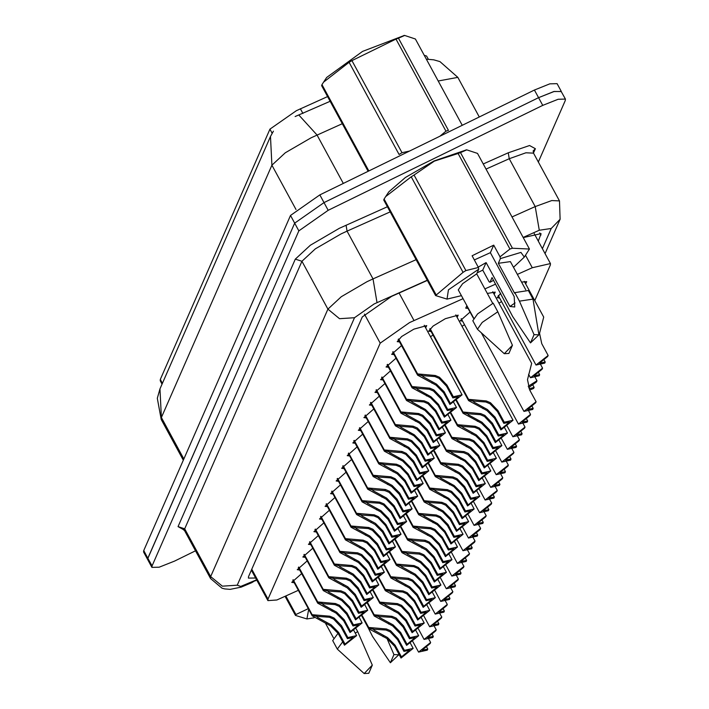 <?xml version="1.0" encoding="UTF-8"?>
<svg xmlns="http://www.w3.org/2000/svg" width="709" height="709" viewBox="0 0 709 709"><rect width="100%" height="100%" fill="white"/><g stroke="black" fill="none" stroke-linecap="round" stroke-linejoin="round"><path stroke-width="1.06" d="M399.601 341.951L397.173 341.623L401.622 336.483L413.888 329.162L426.703 325.591L425.648 327.797M521.549 282.058L526.707 281.677L525.661 283.892M487.322 293.473L495.228 292.09L494.173 294.306M431.081 331.537L428.661 331.209L433.11 326.06L445.376 318.74L458.191 315.177L457.137 317.384M463.074 298.631L409.554 322.595L380.157 343.138L268.029 599.14L267.922 600.603L276.82 600L298.294 590.296M327.593 96.637L296.362 110.657L269.907 129.144L160.287 379.395L160.199 380.706L162.033 384.083M428.289 59.201L426.561 56.011L424.239 55.32M534.754 300.643L550.361 265.015L550.459 263.553L532.299 267.763L517.393 274.41M495.609 284.123L484.85 288.926M299.703 570.001L297.284 569.681L307.201 560.908M305.26 557.336L302.832 557.008L312.749 548.234M310.808 544.663L308.38 544.344L318.297 535.57M316.356 531.989L313.927 531.67L323.845 522.896M321.904 519.325L319.484 518.997L329.393 510.232M327.452 506.651L325.032 506.332L334.94 497.558M333 493.987L330.58 493.659L340.497 484.885M338.556 481.314L336.128 480.994L346.045 472.221M344.104 468.649L341.676 468.321L351.593 459.547M349.652 455.976L347.224 455.648L357.141 446.883M355.2 443.302L352.781 442.983L362.689 434.209M360.748 430.638L358.329 430.31L368.237 421.545M366.296 417.964L363.877 417.645L373.794 408.871M371.853 405.3L369.424 404.972L379.342 396.198M377.401 392.626L374.972 392.307L384.89 383.534M382.949 379.953L380.52 379.634L390.437 370.86M388.497 367.289L386.077 366.961L395.985 358.196M394.044 354.615L391.625 354.296L401.542 345.522M294.155 582.674L291.736 582.346L301.644 573.581M499.003 303.204L501.547 301.609M499.606 298.037L497.177 297.709L500.616 293.349M461.967 326.282L464.51 324.695M462.569 321.115L460.15 320.796L470.058 312.022M468.117 308.45L465.698 308.123L466.921 305.73M430.487 336.695L433.022 335.109M330.119 101.298L295.095 116.533M195.507 550.822L174.565 561.058L159.188 567.244L151.948 567.36L147.773 559.667L147.88 558.213L294.652 223.122L324.048 202.579L538.61 97.682L553.986 91.505L561.306 91.585M147.694 559.472L143.617 551.957L143.714 550.503L290.477 215.439L319.874 194.895L534.435 89.999L549.812 83.813L557.052 83.706L561.227 91.39M427.35 280.383L391.66 296.397L362.264 316.941L248.496 576.683L248.398 578.136L255.665 578.021M151.948 567.36L152.045 565.897L298.808 230.833L328.205 210.289L542.775 105.393L558.151 99.216L565.383 99.1L565.286 100.563L538.344 162.069M143.714 550.503L147.871 558.213L294.643 223.149L324.031 202.606L538.601 97.709L553.977 91.532L561.209 91.417L565.383 99.1M538.273 241.095L541.02 233.58L523.224 237.63M362.343 615.811L368.662 627.438L386.414 628.989L390.562 630.78L398.033 638.596L404.396 650.313L413.125 648.354L401.019 658.005L394.665 646.289L387.123 638.632L368.707 628.67L362.104 615.979M373.652 629.105L373.98 630.115L387.584 637.577L395.135 645.217L401.498 656.924L409.651 650.242L403.917 651.385L397.563 639.678L390.11 631.825L385.944 630.062L373.953 629.211L368.662 627.438M373.847 629.459L368.512 627.784M401.019 658.005L401.498 656.924M403.917 651.385L404.396 650.313M428.812 639.039L430.664 642.443L418.558 652.094L427.297 650.135L427.766 649.063L426.109 646.023M427.766 649.063L422.032 650.206L430.195 643.524L430.664 642.443M293.18 579.723L312.155 614.659L329.898 616.21L334.054 617.991L341.525 625.817L347.88 637.524L356.618 635.574L344.512 645.217L338.158 633.509L330.616 625.843L312.19 615.891L292.968 579.944M317.145 616.325L317.472 617.326L331.076 624.797L338.627 632.428L344.982 644.144L353.144 637.462L347.41 638.605L341.056 626.889L333.593 619.037L329.428 617.282L317.446 616.422L312.155 614.659M317.331 616.679L312.004 615.004M344.512 645.217L344.982 644.144M347.41 638.605L347.88 637.524M368.131 171.303L321.585 85.576L321.983 84.646L368.848 170.949M462.233 125.298L415.377 38.995L404.662 35.45L398.414 38.215L448.442 130.376L445.996 131.209L395.959 39.048L398.414 38.215M349.067 62.339L351.921 60.584L401.959 152.736L399.096 154.5L349.067 62.339L323.543 82.164L326.645 77.432L362.565 51.394L404.343 35.459M401.959 152.736L409.678 150.99M440.014 136.155L445.996 131.209M323.543 82.164L321.983 84.646M395.959 39.048L351.921 60.584M515.115 302.911L509.913 306.483L514.761 306.979L514.238 296.619L490.398 252.705L493.694 245.172L472.07 255.745L478.424 267.453L478.752 269.163L448.451 289.777L447.016 299.118L435.601 295.573L463.083 272.345L465.937 270.581L478.424 267.453M477.13 272.868L482.776 270.111L486.073 262.569L509.913 306.483M486.073 262.569L478.238 267.107M474.356 259.964L490.398 252.705M463.083 272.345L411.193 176.771L385.678 196.597L388.78 191.864L405.388 177.516L434.121 160.961L466.469 149.891M435.601 295.573L383.711 200L384.118 199.078L436.008 294.652M385.678 196.597L384.118 199.078M411.193 176.771L414.047 175.008L465.937 270.581M493.694 245.172L500.049 256.88L509.984 249.054L458.094 153.481L434.36 161.103L414.047 175.008M461.426 295.609L447.016 299.118M508.867 353.428L504.241 353.667L512.439 345.256L508.867 353.428M504.241 353.667L477.449 329.251L482.209 322.444L497.807 311.738L493.163 303.204L477.574 313.901L472.814 320.716L477.449 329.251M512.439 345.256L497.807 311.738M492.737 303.452L476.687 273.887L478.752 269.163M473.594 318.013L458.315 289.884L462.578 283.68L476.687 273.887M500.049 256.88L500.386 258.59L520.929 252.386L524.332 257.137L513.538 267.32M493.544 280.312L489.999 282.306L489.13 281.81L482.776 270.111M509.984 249.054L512.43 248.221L529.401 248.992L524.332 257.137M458.094 153.481L460.54 152.648L512.43 248.221M529.401 248.992L477.503 153.419L466.788 149.883L460.54 152.648M534.072 334.683L538.911 334.843L530.492 342.855L534.072 334.683L519.431 301.165L533.035 299.074L538.911 334.843M530.492 342.855L512.678 316.586L492.064 277.591L489.999 282.306M500.386 258.59L498.321 263.314L514.548 293.198L514.796 292.631L528.391 290.539L533.035 299.074M514.796 292.631L519.431 301.165M498.321 263.314L510.427 261.586L525.697 289.715M314.069 617.805L306.9 619.001L308.654 609.368M306.9 619.001L295.493 615.456L295.892 614.535L308.273 608.676M368.751 673.311L364.125 673.55L372.331 665.139L368.751 673.311M364.125 673.55L337.333 649.134L342.677 641.84M355.262 633.075L357.69 631.622L356.202 628.883M372.331 665.139L357.69 631.622M337.333 649.134L332.698 640.599L338.042 633.297M286.055 596.402L295.892 614.535M295.493 615.456L285.319 596.73M393.956 654.567L398.795 654.726L390.375 662.738L393.956 654.567L387.034 638.579M390.375 662.738L372.562 636.469L368.095 627.554M367.9 603.137L374.21 614.774L391.962 616.316L396.109 618.106L403.581 625.932L409.944 637.639L418.673 635.689L406.576 645.332L400.213 633.624L392.671 625.958L374.255 616.006L367.652 603.306M379.2 616.44L379.528 617.442L393.132 624.913L400.682 632.543L407.046 644.259L415.199 637.577L409.474 638.72L403.111 627.004L395.657 619.152L391.492 617.397L379.501 616.538L374.21 614.774M379.395 616.786L374.06 615.111M406.576 645.332L407.046 644.259M409.474 638.72L409.944 637.639M373.448 590.473L379.758 602.101L397.51 603.651L401.666 605.433L409.128 613.258L415.492 624.975L424.23 623.016L412.124 632.667L405.761 620.951L398.228 613.285L379.802 603.332L373.2 590.641M384.748 603.767L385.084 604.768L398.68 612.239L406.23 619.87L412.594 631.586L420.756 624.904L415.022 626.047L408.659 614.331L401.205 606.487L397.04 604.724L385.049 603.873L379.758 602.101M384.943 604.121L379.607 602.446M412.124 632.667L412.594 631.586M415.022 626.047L415.492 624.975M378.996 577.8L385.315 589.427L403.058 590.978L407.214 592.768L414.685 600.585L421.04 612.301L429.778 610.352L417.672 619.994L411.309 608.278L403.776 600.62L385.35 590.668L378.748 577.968M390.304 591.102L390.632 592.104L404.227 599.575L411.787 607.205L418.142 618.913L426.304 612.239L420.57 613.374L414.207 601.666L406.753 593.814L402.588 592.05L390.606 591.2L385.315 589.427M390.491 591.448L385.164 589.773M417.672 619.994L418.142 618.913M420.57 613.374L421.04 612.301M384.544 565.126L390.863 576.763L408.606 578.314L412.762 580.095L420.233 587.921L426.588 599.628L435.326 597.678L423.22 607.321L416.865 595.613L409.323 587.947L390.898 577.995L384.305 565.295M395.852 578.429L396.18 579.43L409.784 586.901L417.335 594.532L423.69 606.248L431.852 599.566L426.118 600.709L419.755 588.993L412.301 581.141L408.136 579.386L396.154 578.526L390.863 576.763M396.039 578.783L390.712 577.099M423.22 607.321L423.69 606.248M426.118 600.709L426.588 599.628M434.36 626.366L436.212 629.778L424.106 639.421L432.844 637.471L433.314 636.39L431.666 633.35M433.314 636.39L427.58 637.533L435.743 630.85L436.212 629.778M439.908 613.693L441.76 617.105L429.654 626.747L438.392 624.797L438.862 623.725L437.214 620.676M438.862 623.725L433.128 624.868L441.29 618.186L441.76 617.105M445.456 601.028L447.308 604.44L435.211 614.083L443.94 612.133L444.41 611.052L442.762 608.012M444.41 611.052L438.685 612.195L446.838 605.513L447.308 604.44M451.013 588.355L452.865 591.767L440.759 601.409L449.488 599.459L449.967 598.378L448.31 595.338M449.967 598.378L444.233 599.522L452.386 592.848L452.865 591.767M298.737 567.049L317.703 601.985L335.454 603.536L339.602 605.326L347.073 613.143L353.437 624.859L362.166 622.91L350.06 632.552L343.705 620.836L336.163 613.179L317.738 603.217L298.516 567.271M322.692 603.651L323.02 604.662L336.624 612.133L344.175 619.763L350.538 631.471L358.692 624.789L352.958 625.932L346.604 614.224L339.141 606.372L334.985 604.609L322.994 603.758L317.703 601.985M322.879 604.006L317.552 602.331M350.06 632.552L350.538 631.471M352.958 625.932L353.437 624.859M304.285 554.385L323.251 589.321L341.002 590.872L345.15 592.653L352.621 600.479L358.984 612.186L367.714 610.236L355.608 619.879L349.253 608.171L341.711 600.505L323.295 590.553L304.064 554.606M328.24 590.987L328.568 591.988L342.172 599.459L349.723 607.09L356.086 618.806L364.24 612.124L358.506 613.267L352.151 601.551L344.698 593.699L340.533 591.944L328.542 591.084L323.251 589.321M328.435 591.341L323.1 589.658M355.608 619.879L356.086 618.806M358.506 613.267L358.984 612.186M309.833 541.711L328.799 576.647L346.55 578.198L350.707 579.98L358.169 587.805L364.532 599.522L373.262 597.563L361.165 607.214L354.801 595.498L347.259 587.841L328.843 577.879L309.62 541.933M333.788 578.314L334.125 579.324L347.72 586.786L355.271 594.426L361.634 606.133L369.788 599.451L364.063 600.594L357.699 588.887L350.246 581.034L346.081 579.271L334.09 578.42L328.799 576.647M333.983 578.668L328.648 576.993M361.165 607.214L361.634 606.133M364.063 600.594L364.532 599.522M315.381 529.047L334.356 563.983L352.098 565.525L356.255 567.315L363.717 575.132L370.08 586.848L378.819 584.898L366.713 594.541L360.349 582.833L352.816 575.167L334.391 565.215L315.168 529.26M339.336 565.649L339.673 566.651L353.268 574.122L360.819 581.752L367.182 593.468L375.345 586.786L369.611 587.929L363.247 576.213L355.794 568.361L351.629 566.606L339.638 565.747L334.356 563.983M339.531 565.995L334.205 564.32M366.713 594.541L367.182 593.468M369.611 587.929L370.08 586.848M320.929 516.374L339.903 551.31L357.646 552.86L361.803 554.642L369.274 562.467L375.628 574.175L384.367 572.225L372.26 581.876L365.897 570.16L358.364 562.494L339.939 552.541L320.716 516.595M344.893 552.976L345.221 553.977L358.825 561.448L366.376 569.079L372.73 580.795L380.893 574.113L375.158 575.256L368.795 563.54L361.342 555.688L357.176 553.933L345.194 553.073L339.903 551.31M345.079 553.33L339.753 551.655M372.26 581.876L372.73 580.795M375.158 575.256L375.628 574.175M326.486 503.7L345.451 538.636L363.203 540.187L367.351 541.977L374.822 549.794L381.176 561.51L389.915 559.561L377.808 569.203L371.454 557.487L363.912 549.829L345.487 539.868L326.264 503.922M350.441 540.311L350.769 541.313L364.373 548.784L371.924 556.414L378.278 568.122L386.44 561.439L380.706 562.583L374.352 550.875L366.89 543.023L362.724 541.259L350.742 540.409L345.451 538.636M350.627 540.657L345.301 538.982M377.808 569.203L378.278 568.122M380.706 562.583L381.176 561.51M332.034 491.036L350.999 525.972L368.751 527.523L372.899 529.304L380.37 537.13L386.733 548.837L395.462 546.887L383.356 556.53L377.002 544.822L369.46 537.156L351.044 527.204L331.812 491.257M355.989 527.638L356.317 528.639L369.921 536.11L377.472 543.741L383.835 555.457L391.988 548.775L386.254 549.918L379.9 538.202L372.447 530.35L368.281 528.595L356.29 527.735L350.999 525.972M356.184 527.992L350.849 526.308M383.356 556.53L383.835 555.457M386.254 549.918L386.733 548.837M337.581 478.362L356.547 513.298L374.299 514.849L378.446 516.639L385.918 524.456L392.281 536.172L401.01 534.214L388.913 543.865L382.55 532.149L375.008 524.492L356.592 514.53L337.36 478.584M361.537 514.964L361.865 515.975L375.469 523.446L383.02 531.076L389.383 542.784L397.536 536.101L391.811 537.245L385.448 525.537L377.994 517.685L373.829 515.922L361.838 515.071L356.547 513.298M361.732 515.319L356.397 513.644M388.913 543.865L389.383 542.784M391.811 537.245L392.281 536.172M343.129 465.698L362.095 500.634L379.847 502.176L384.003 503.966L391.465 511.792L397.829 523.499L406.567 521.549L394.461 531.192L388.098 519.484L380.565 511.818L362.139 501.866L342.917 465.91M367.085 502.3L367.422 503.301L381.017 510.772L388.567 518.403L394.931 530.119L403.093 523.437L397.359 524.58L390.996 512.864L383.542 505.012L379.377 503.257L367.386 502.397L362.095 500.634M367.28 502.646L361.944 500.971M394.461 531.192L394.931 530.119M397.359 524.58L397.829 523.499M348.677 453.024L367.652 487.96L385.395 489.511L389.551 491.293L397.022 499.118L403.377 510.834L412.115 508.876L400.009 518.527L393.646 506.811L386.113 499.145L367.687 489.192L348.465 453.246M372.642 489.627L372.969 490.637L386.565 498.099L394.124 505.73L400.479 517.446L408.641 510.764L402.907 511.907L396.544 500.199L389.09 492.347L384.925 490.584L372.934 489.733L367.652 487.96M372.828 489.981L367.501 488.306M400.009 518.527L400.479 517.446M402.907 511.907L403.377 510.834M354.225 440.351L373.2 475.287L390.943 476.838L395.099 478.628L402.57 486.445L408.925 498.161L417.663 496.211L405.557 505.854L399.194 494.138L391.66 486.48L373.235 476.528L354.013 440.573M378.189 476.962L378.517 477.963L392.121 485.435L399.672 493.065L406.027 504.773L414.189 498.099L408.455 499.242L402.092 487.526L394.638 479.674L390.473 477.91L378.491 477.06L373.2 475.287M378.376 477.308L373.049 475.633M405.557 505.854L406.027 504.773M408.455 499.242L408.925 498.161M359.782 427.687L378.748 462.623L396.499 464.173L400.647 465.955L408.118 473.78L414.473 485.488L423.211 483.538L411.105 493.18L404.75 481.473L397.208 473.807L378.783 463.854L359.56 427.908M383.737 464.289L384.065 465.29L397.669 472.761L405.22 480.392L411.574 492.108L419.737 485.426L414.003 486.569L407.648 474.853L400.186 467.001L396.03 465.246L384.039 464.386L378.748 462.623M383.923 464.643L378.597 462.968M411.105 493.18L411.574 492.108M414.003 486.569L414.473 485.488M365.33 415.013L384.296 449.949L402.047 451.5L406.195 453.29L413.666 461.107L420.029 472.823L428.759 470.873L416.653 480.516L410.298 468.8L402.756 461.142L384.34 451.181L365.108 415.235M389.285 451.615L389.613 452.626L403.217 460.097L410.768 467.727L417.131 479.435L425.285 472.752L419.551 473.896L413.196 462.188L405.743 454.336L401.578 452.572L389.587 451.722L384.296 449.949M389.48 451.97L384.145 450.295M416.653 480.516L417.131 479.435M419.551 473.896L420.029 472.823M370.878 402.349L389.844 437.285L407.595 438.836L411.752 440.617L419.214 448.442L425.577 460.15L434.307 458.2L422.209 467.843L415.846 456.135L408.304 448.469L389.888 438.517L370.665 402.57M394.833 438.951L395.17 439.952L408.765 447.423L416.316 455.054L422.679 466.77L430.833 460.088L425.108 461.231L418.744 449.515L411.291 441.663L407.126 439.908L395.135 439.048L389.844 437.285M395.028 439.305L389.693 437.621M422.209 467.843L422.679 466.77M425.108 461.231L425.577 460.15M376.426 389.675L395.392 424.611L413.143 426.162L417.3 427.944L424.762 435.769L431.125 447.485L439.864 445.527L427.757 455.178L421.394 443.462L413.861 435.805L395.436 425.843L376.213 389.897M400.381 426.277L400.718 427.288L414.313 434.75L421.864 442.389L428.227 454.097L436.389 447.414L430.655 448.558L424.292 436.85L416.839 428.998L412.673 427.235L400.682 426.384L395.392 424.611M400.576 426.632L395.25 424.957M427.757 455.178L428.227 454.097M430.655 448.558L431.125 447.485M381.974 377.011L400.948 411.947L418.691 413.489L422.848 415.279L430.319 423.096L436.673 434.812L445.412 432.862L433.305 442.505L426.942 430.788L419.409 423.131L400.984 413.179L381.761 377.223M405.938 413.613L406.266 414.614L419.87 422.085L427.421 429.716L433.775 441.432L441.937 434.75L436.203 435.893L429.84 424.177L422.387 416.325L418.221 414.561L406.239 413.71L400.948 411.947M406.124 413.959L400.798 412.284M433.305 442.505L433.775 441.432M436.203 435.893L436.673 434.812M387.522 364.337L406.496 399.273L424.239 400.824L428.396 402.606L435.867 410.431L442.221 422.139L450.959 420.189L438.853 429.831L432.499 418.124L424.957 410.458L406.532 400.505L387.309 364.559M411.486 400.939L411.814 401.941L425.418 409.412L432.969 417.043L439.323 428.759L447.485 422.077L441.751 423.22L435.397 411.504L427.935 403.651L423.769 401.897L411.787 401.037L406.496 399.273M411.672 401.294L406.346 399.619M438.853 429.831L439.323 428.759M441.751 423.22L442.221 422.139M393.078 351.664L412.044 386.6L429.796 388.151L433.943 389.941L441.415 397.758L447.778 409.474L456.507 407.524L444.401 417.167L438.047 405.451L430.505 397.793L412.08 387.832L392.857 351.886M417.034 388.275L417.362 389.276L430.966 396.748L438.517 404.378L444.88 416.086L453.033 409.403L447.299 410.546L440.945 398.839L433.483 390.987L429.326 389.223L417.335 388.372L412.044 386.6M417.22 388.621L411.894 386.946M444.401 417.167L444.88 416.086M447.299 410.546L447.778 409.474M398.626 338.999L417.592 373.935L435.344 375.486L439.491 377.268L446.962 385.093L453.326 396.801L462.055 394.851L449.949 404.493L443.595 392.786L436.053 385.12L417.636 375.167L398.405 339.221M422.582 375.602L422.91 376.603L436.514 384.074L444.064 391.705L450.428 403.421L458.581 396.739L452.847 397.882L446.493 386.166L439.039 378.314L434.874 376.559L422.883 375.699L417.592 373.935M422.777 375.956L417.441 374.272M449.949 404.493L450.428 403.421M452.847 397.882L453.326 396.801M390.092 552.462L396.411 564.089L414.162 565.64L418.31 567.43L425.781 575.247L432.136 586.963L440.874 585.014L428.768 594.656L422.413 582.94L414.871 575.283L396.446 565.321L389.853 552.63M401.4 565.755L401.728 566.766L415.332 574.237L422.883 581.867L429.237 593.575L437.4 586.892L431.666 588.036L425.311 576.328L417.849 568.476L413.693 566.713L401.702 565.862L396.411 564.089M401.586 566.11L396.26 564.435M428.768 594.656L429.237 593.575M431.666 588.036L432.136 586.963M395.649 539.788L401.959 551.425L419.71 552.967L423.858 554.757L431.329 562.583L437.692 574.29L446.422 572.34L434.316 581.983L427.961 570.275L420.419 562.609L402.003 552.657L395.4 539.957M406.948 553.091L407.276 554.092L420.88 561.563L428.431 569.194L434.794 580.91L442.948 574.228L437.214 575.371L430.859 563.655L423.406 555.803L419.241 554.048L407.25 553.188L401.959 551.425M407.143 553.445L401.808 551.762M434.316 581.983L434.794 580.91M437.214 575.371L437.692 574.29M401.197 527.124L407.507 538.751L425.258 540.302L429.415 542.084L436.877 549.909L443.24 561.625L451.97 559.667L439.872 569.318L433.509 557.602L425.967 549.945L407.551 539.983L400.948 527.292M412.496 540.418L412.833 541.428L426.428 548.89L433.979 556.521L440.342 568.237L448.496 561.555L442.771 562.698L436.407 550.99L428.954 543.138L424.788 541.375L412.798 540.524L407.507 538.751M412.691 540.772L407.356 539.097M439.872 569.318L440.342 568.237M442.771 562.698L443.24 561.625M406.744 514.45L413.055 526.078L430.806 527.629L434.963 529.419L442.425 537.236L448.788 548.952L457.527 547.002L445.42 556.645L439.057 544.929L431.524 537.271L413.099 527.319L406.496 514.619M418.044 527.753L418.381 528.754L431.976 536.226L439.527 543.856L445.89 555.572L454.052 548.89L448.318 550.033L441.955 538.317L434.502 530.465L430.336 528.701L418.345 527.851L413.055 526.078M418.239 528.099L412.913 526.424M445.42 556.645L445.89 555.572M448.318 550.033L448.788 548.952M456.561 575.69L458.413 579.093L446.307 588.745L455.036 586.786L455.515 585.714L453.857 582.674M455.515 585.714L449.781 586.857L457.934 580.175L458.413 579.093M462.108 563.017L463.961 566.429L451.855 576.071L460.593 574.122L461.063 573.04L459.414 570.001M461.063 573.04L455.329 574.184L463.491 567.501L463.961 566.429M467.656 550.344L469.509 553.756L457.402 563.407L466.141 561.448L466.611 560.376L464.962 557.327M466.611 560.376L460.877 561.519L469.039 554.837L469.509 553.756M473.204 537.679L475.057 541.091L462.95 550.733L471.689 548.784L472.159 547.702L470.51 544.663M472.159 547.702L466.425 548.846L474.587 542.163L475.057 541.091M412.292 501.786L418.611 513.413L436.354 514.964L440.511 516.746L447.982 524.571L454.336 536.279L463.074 534.329L450.968 543.971L444.605 532.264L437.072 524.598L418.647 514.645L412.044 501.945M423.601 515.08L423.929 516.081L437.533 523.552L445.084 531.183L451.438 542.899L459.6 536.217L453.866 537.36L447.503 525.644L440.05 517.792L435.884 516.037L423.902 515.177L418.611 513.413M423.787 515.434L418.461 513.759M450.968 543.971L451.438 542.899M453.866 537.36L454.336 536.279M417.84 489.113L424.159 500.74L441.902 502.291L446.058 504.081L453.53 511.898L459.884 523.614L468.622 521.664L456.516 531.307L450.162 519.591L442.62 511.933L424.195 501.972L417.601 489.281M429.149 502.406L429.477 503.417L443.081 510.888L450.632 518.518L456.986 530.226L465.148 523.543L459.414 524.687L453.06 512.979L445.598 505.127L441.432 503.363L429.45 502.513L424.159 500.74M429.335 502.761L424.009 501.086M456.516 531.307L456.986 530.226M459.414 524.687L459.884 523.614M423.388 476.439L429.707 488.076L447.459 489.627L451.606 491.408L459.077 499.233L465.441 510.941L474.17 508.991L462.064 518.634L455.71 506.926L448.168 499.26L429.751 489.307L423.149 476.608M434.697 489.742L435.025 490.743L448.629 498.214L456.179 505.845L462.543 517.561L470.696 510.879L464.962 512.022L458.608 500.306L451.154 492.454L446.989 490.699L434.998 489.839L429.707 488.076M434.892 490.096L429.557 488.412M462.064 518.634L462.543 517.561M464.962 512.022L465.441 510.941M428.945 463.775L435.255 475.402L453.007 476.953L457.154 478.743L464.625 486.56L470.989 498.276L479.718 496.318L467.612 505.969L461.258 494.253L453.716 486.596L435.299 476.634L428.697 463.943M440.245 477.068L440.573 478.079L454.177 485.541L461.727 493.18L468.091 504.888L476.244 498.205L470.51 499.349L464.156 487.641L456.702 479.789L452.537 478.026L440.546 477.175L435.255 475.402M440.44 477.423L435.104 475.748M467.612 505.969L468.091 504.888M470.51 499.349L470.989 498.276M434.493 451.101L440.803 462.738L458.555 464.28L462.711 466.07L470.173 473.896L476.537 485.603L485.266 483.653L473.169 493.296L466.806 481.588L459.264 473.922L440.847 463.97L434.245 451.27M445.793 464.404L446.129 465.405L459.724 472.876L467.275 480.507L473.639 492.223L481.792 485.541L476.067 486.684L469.704 474.968L462.25 467.116L458.085 465.361L446.094 464.501L440.803 462.738M445.988 464.749L440.652 463.074M473.169 493.296L473.639 492.223M476.067 486.684L476.537 485.603M440.041 438.437L446.36 450.064L464.103 451.615L468.259 453.397L475.721 461.222L482.085 472.938L490.823 470.98L478.717 480.631L472.354 468.915L464.82 461.249L446.395 451.296L439.793 438.605M451.341 451.73L451.677 452.732L465.272 460.203L472.832 467.834L479.187 479.55L487.349 472.868L481.615 474.011L475.252 462.295L467.798 454.442L463.633 452.688L451.642 451.828L446.36 450.064M451.536 452.085L446.209 450.41M478.717 480.631L479.187 479.55M481.615 474.011L482.085 472.938M478.752 525.006L480.605 528.418L468.507 538.06L477.237 536.11L477.706 535.038L476.058 531.989M477.706 535.038L471.981 536.181L480.135 529.499L480.605 528.418M484.309 512.341L486.161 515.744L474.055 525.396L482.785 523.446L483.263 522.365L481.606 519.325M483.263 522.365L477.529 523.508L485.683 516.826L486.161 515.744M489.857 499.668L491.709 503.08L479.603 512.722L488.341 510.772L488.811 509.691L487.154 506.651M488.811 509.691L483.077 510.834L491.24 504.152L491.709 503.08M495.405 487.003L497.257 490.406L485.151 500.058L493.889 498.099L494.359 497.027L492.711 493.987M494.359 497.027L488.625 498.17L496.787 491.488L497.257 490.406M500.953 474.33L502.805 477.742L490.699 487.384L499.437 485.435L499.907 484.353L498.259 481.314M499.907 484.353L494.173 485.497L502.335 478.814L502.805 477.742M506.501 461.656L508.353 465.069L496.247 474.711L504.985 472.761L505.455 471.689L503.807 468.64M505.455 471.689L499.721 472.832L507.883 466.15L508.353 465.069M445.589 425.763L451.908 437.391L469.65 438.942L473.807 440.732L481.278 448.549L487.632 460.265L496.371 458.315L484.265 467.958L477.901 456.241L470.368 448.584L451.943 438.623L445.349 425.932M456.897 439.066L457.225 440.067L470.829 447.539L478.38 455.169L484.734 466.876L492.897 460.203L487.163 461.337L480.799 449.63L473.346 441.778L469.181 440.014L457.199 439.163L451.908 437.391M457.083 439.412L451.757 437.737M484.265 467.958L484.734 466.876M487.163 461.337L487.632 460.265M451.137 413.09L457.456 424.726L475.207 426.277L479.355 428.059L486.826 435.884L493.18 447.592L501.919 445.642L489.813 455.284L483.458 443.577L475.916 435.911L457.491 425.958L450.897 413.258M462.445 426.393L462.773 427.394L476.377 434.865L483.928 442.496L490.282 454.212L498.445 447.53L492.711 448.673L486.356 436.957L478.894 429.105L474.729 427.35L462.747 426.49L457.456 424.726M462.631 426.747L457.305 425.063M489.813 455.284L490.282 454.212M492.711 448.673L493.18 447.592M456.693 400.425L463.004 412.053L480.755 413.604L484.903 415.394L492.374 423.211L498.737 434.927L507.467 432.977L495.361 442.62L489.006 430.904L481.464 423.246L463.048 413.285L456.445 400.594M467.993 413.719L468.321 414.73L481.925 422.201L489.476 429.831L495.839 441.539L503.993 434.856L498.259 436L491.904 424.292L484.451 416.44L480.285 414.676L468.294 413.826L463.004 412.053M468.188 414.074L462.853 412.399M495.361 442.62L495.839 441.539M498.259 436L498.737 434.927M430.115 328.586L468.552 399.389L486.303 400.931L490.451 402.721L497.922 410.546L504.285 422.254L513.015 420.304L500.917 429.946L494.554 418.239L487.012 410.573L468.596 400.62L429.893 328.808M473.541 401.055L473.869 402.056L487.473 409.527L495.024 417.158L501.387 428.874L509.541 422.192L503.815 423.335L497.452 411.619L489.999 403.767L485.833 402.012L473.842 401.152L468.552 399.389M473.736 401.4L468.401 399.725M500.917 429.946L501.387 428.874M503.815 423.335L504.285 422.254M512.058 448.992L513.901 452.404L501.804 462.046L510.533 460.097L511.012 459.015L509.354 455.976M511.012 459.015L505.278 460.159L513.431 453.476L513.901 452.404M517.605 436.319L519.458 439.731L507.352 449.373L516.081 447.423L516.56 446.342L514.902 443.302M516.56 446.342L510.826 447.485L518.979 440.812L519.458 439.731M523.153 423.654L525.006 427.057L512.899 436.709L521.638 434.75L522.108 433.678L520.45 430.638M522.108 433.678L516.374 434.821L524.536 428.139L525.006 427.057M528.701 410.981L530.554 414.393L518.447 424.035L527.186 422.085L527.656 421.004L526.007 417.964M527.656 421.004L521.921 422.147L530.084 415.465L530.554 414.393M531.555 405.291L533.203 408.34L532.734 409.412L523.995 411.362L536.101 401.719L529.747 390.012L527.487 379.634L531.688 363.389L492.799 291.771M533.203 408.34L527.469 409.483L535.632 402.801L536.101 401.719M535.162 377.374L537.014 380.777L528.232 386.343M529.738 390.003L533.647 388.47L534.116 387.398L532.468 384.358M534.116 387.398L529.153 388.824M528.648 387.61L536.545 381.859L537.014 380.777M540.719 364.701L542.562 368.113L530.465 377.755L539.194 375.805L539.664 374.724L538.016 371.684M539.664 374.724L533.939 375.867L542.093 369.185L542.562 368.113M543.564 359.011L545.221 362.06L544.742 363.132L536.013 365.082L548.119 355.439L541.756 343.732L539.505 333.354L543.697 317.109L524.288 281.358M545.221 362.06L539.487 363.203L547.64 356.521L548.119 355.439M399.07 292.994L414.003 320.512M300.368 108.778L302.894 113.431M160.287 379.395L162.388 383.268M269.907 129.144L272.123 133.221M364.391 314.105L380.157 343.138M525.537 255.302L532.299 267.763M251.766 569.203L268.029 599.14M342.296 123.729L311.074 137.785L285.266 152.816L271.884 165.17L270.483 136.491L273.39 131.156M298.817 115.071L317.012 135.002L343.307 183.436M295.981 209.554L271.884 165.17L161.351 417.521L161.218 419.462L157.318 398.245L159.95 388.842L161.351 417.521L183.826 458.918M426.588 59.184L433.695 59.804L439.943 61.603L457.837 77.396L438.206 81.048M290.477 215.439L294.652 223.122M319.874 194.895L324.048 202.579M534.435 89.999L538.61 97.682M427.261 280.215L374.051 304.001L354.456 317.694L237.276 585.226L240.723 586.449L256.614 579.767M255.32 580.458L251.686 582.683L241.14 587.132L230.15 589.392L224.709 588.94L221.988 588.195L210.564 578.553L210.697 576.612L327.877 309.08L341.259 296.716L367.067 281.686L373.014 278.912L347.047 231.09L341.109 233.864L315.292 248.894L301.91 261.258L184.73 528.79L184.597 530.731L182.949 529.277L184.553 529.251M183.808 529.756L178.083 526.627L295.272 259.104L301.91 261.258L327.877 309.08L339.505 318.678L354.456 317.694M295.272 259.104L310.32 245.199L339.363 228.289L387.371 206.736M483.237 163.983L508.273 152.816L529.57 145.567L535.366 148.686L533.452 153.055M542.775 105.393L538.601 97.709M328.205 210.289L324.031 202.606M298.808 230.833L294.643 223.149M152.045 565.897L147.871 558.213M511.987 216.936L535.242 206.567L509.275 158.745L486.028 169.114M542.412 248.717L551.292 228.431L539.257 230.265L535.242 206.567L551.824 200.585L559.454 200.948L533.496 153.126L525.865 152.763L509.275 158.745L508.273 152.816M377.02 302.61L373.014 278.912L416.121 259.689M390.154 211.867L347.047 231.09L346.045 225.161M237.276 585.226L222.325 586.21L210.697 576.612L184.73 528.79L178.083 526.627M539.257 230.265L523.136 237.453M533.496 153.126L533.168 150.964L535.366 148.686M551.292 228.431L560.128 219.285L559.454 200.948M539.744 232.871L540.923 235.042M397.563 639.678L398.033 638.596M385.944 630.062L386.414 628.989M383.037 636.7L383.507 635.627M394.665 646.289L395.135 645.217M341.056 626.889L341.525 625.817M329.428 617.282L329.898 616.21M326.521 623.92L326.991 622.848M338.158 633.509L338.627 632.428M403.111 627.004L403.581 625.932M391.492 617.397L391.962 616.316M388.585 624.026L389.055 622.954M400.213 633.624L400.682 632.543M408.659 614.331L409.128 613.258M397.04 604.724L397.51 603.651M394.133 611.362L394.603 610.289M405.761 620.951L406.23 619.87M414.207 601.666L414.685 600.585M402.588 592.05L403.058 590.978M399.681 598.688L400.151 597.616M411.309 608.278L411.787 607.205M419.755 588.993L420.233 587.921M408.136 579.386L408.606 578.314M405.229 586.024L405.699 584.952M416.865 595.613L417.335 594.532M346.604 614.224L347.073 613.143M334.985 604.609L335.454 603.536M332.078 611.247L332.548 610.174M343.705 620.836L344.175 619.763M352.151 601.551L352.621 600.479M340.533 591.944L341.002 590.872M337.626 598.582L338.096 597.501M349.253 608.171L349.723 607.09M357.699 588.887L358.169 587.805M346.081 579.271L346.55 578.198M343.174 585.909L343.643 584.836M354.801 595.498L355.271 594.426M363.247 576.213L363.717 575.132M351.629 566.606L352.098 565.525M348.722 573.235L349.191 572.163M360.349 582.833L360.819 581.752M368.795 563.54L369.274 562.467M357.176 553.933L357.646 552.86M354.27 560.571L354.739 559.498M365.897 570.16L366.376 569.079M374.352 550.875L374.822 549.794M362.724 541.259L363.203 540.187M359.817 547.897L360.296 546.825M371.454 557.487L371.924 556.414M379.9 538.202L380.37 537.13M368.281 528.595L368.751 527.523M365.374 535.233L365.844 534.152M377.002 544.822L377.472 543.741M385.448 525.537L385.918 524.456M373.829 515.922L374.299 514.849M370.922 522.56L371.392 521.487M382.55 532.149L383.02 531.076M390.996 512.864L391.465 511.792M379.377 503.257L379.847 502.176M376.47 509.886L376.94 508.814M388.098 519.484L388.567 518.403M396.544 500.199L397.022 499.118M384.925 490.584L385.395 489.511M382.018 497.222L382.488 496.149M393.646 506.811L394.124 505.73M402.092 487.526L402.57 486.445M390.473 477.91L390.943 476.838M387.566 484.548L388.036 483.476M399.194 494.138L399.672 493.065M407.648 474.853L408.118 473.78M396.03 465.246L396.499 464.173M393.114 471.884L393.592 470.811M404.75 481.473L405.22 480.392M413.196 462.188L413.666 461.107M401.578 452.572L402.047 451.5M398.671 459.21L399.14 458.138M410.298 468.8L410.768 467.727M418.744 449.515L419.214 448.442M407.126 439.908L407.595 438.836M404.219 446.546L404.688 445.465M415.846 456.135L416.316 455.054M424.292 436.85L424.762 435.769M412.673 427.235L413.143 426.162M409.767 433.873L410.236 432.8M421.394 443.462L421.864 442.389M429.84 424.177L430.319 423.096M418.221 414.561L418.691 413.489M415.314 421.199L415.784 420.127M426.942 430.788L427.421 429.716M435.397 411.504L435.867 410.431M423.769 401.897L424.239 400.824M420.862 408.535L421.332 407.462M432.499 418.124L432.969 417.043M440.945 398.839L441.415 397.758M429.326 389.223L429.796 388.151M426.419 395.861L426.889 394.789M438.047 405.451L438.517 404.378M446.493 386.166L446.962 385.093M434.874 376.559L435.344 375.486M431.967 383.197L432.437 382.116M443.595 392.786L444.064 391.705M425.311 576.328L425.781 575.247M413.693 566.713L414.162 565.64M410.786 573.351L411.255 572.278M422.413 582.94L422.883 581.867M430.859 563.655L431.329 562.583M419.241 554.048L419.71 552.967M416.334 560.686L416.803 559.605M427.961 570.275L428.431 569.194M436.407 550.99L436.877 549.909M424.788 541.375L425.258 540.302M421.882 548.013L422.351 546.94M433.509 557.602L433.979 556.521M441.955 538.317L442.425 537.236M430.336 528.701L430.806 527.629M427.43 535.339L427.899 534.267M439.057 544.929L439.527 543.856M447.503 525.644L447.982 524.571M435.884 516.037L436.354 514.964M432.977 522.675L433.447 521.602M444.605 532.264L445.084 531.183M453.06 512.979L453.53 511.898M441.432 503.363L441.902 502.291M438.525 510.001L438.995 508.929M450.162 519.591L450.632 518.518M458.608 500.306L459.077 499.233M446.989 490.699L447.459 489.627M444.082 497.337L444.552 496.256M455.71 506.926L456.179 505.845M464.156 487.641L464.625 486.56M452.537 478.026L453.007 476.953M449.63 484.664L450.1 483.591M461.258 494.253L461.727 493.18M469.704 474.968L470.173 473.896M458.085 465.361L458.555 464.28M455.178 471.99L455.648 470.918M466.806 481.588L467.275 480.507M475.252 462.295L475.721 461.222M463.633 452.688L464.103 451.615M460.726 459.326L461.196 458.253M472.354 468.915L472.832 467.834M480.799 449.63L481.278 448.549M469.181 440.014L469.65 438.942M466.274 446.652L466.744 445.58M477.901 456.241L478.38 455.169M486.356 436.957L486.826 435.884M474.729 427.35L475.207 426.277M471.822 433.988L472.3 432.915M483.458 443.577L483.928 442.496M491.904 424.292L492.374 423.211M480.285 414.676L480.755 413.604M477.379 421.314L477.848 420.242M489.006 430.904L489.476 429.831M497.452 411.619L497.922 410.546M485.833 402.012L486.303 400.931M482.926 408.641L483.396 407.569M494.554 418.239L495.024 417.158M534.187 233.58L550.459 263.553M251.376 570.116L267.922 600.603M159.95 388.842L270.483 136.491M161.218 419.462L183.294 460.132M457.837 77.396L479.311 116.95M210.564 578.553L184.597 530.731M545.079 253.636L560.128 219.285M255.302 580.839L256.773 580.059M413.125 648.354L410.325 643.187M368.707 628.67L361.891 616.121M418.558 652.094L412.851 641.574M356.618 635.574L353.809 630.407M312.19 615.891L292.782 580.139M403.97 35.45L404.662 35.45M466.097 149.883L466.788 149.883M333.478 637.896L325.732 623.619M398.795 654.726L398.609 653.556M418.673 635.689L415.873 630.523M374.255 616.006L367.439 603.456M424.23 623.016L421.421 617.849M379.802 603.332L372.987 590.783M429.778 610.352L426.969 605.185M385.35 590.668L378.535 578.11M435.326 597.678L432.517 592.511M390.898 577.995L384.083 565.445M424.106 639.421L418.399 628.901M429.654 626.747L423.947 616.236M435.211 614.083L429.494 603.563M440.759 601.409L435.042 590.898M362.166 622.91L359.366 617.734M317.738 603.217L298.329 567.466M367.714 610.236L364.913 605.069M323.295 590.553L303.877 554.801M373.262 597.563L370.461 592.396M328.843 577.879L309.434 542.128M378.819 584.898L376.009 579.732M334.391 565.215L314.982 529.463M384.367 572.225L381.557 567.058M339.939 552.541L320.53 516.79M389.915 559.561L387.105 554.394M345.487 539.868L326.078 504.126M395.462 546.887L392.662 541.72M351.044 527.204L331.626 491.452M401.01 534.214L398.21 529.047M356.592 514.53L337.174 478.779M406.567 521.549L403.758 516.382M362.139 501.866L342.731 466.114M412.115 508.876L409.306 503.709M367.687 489.192L348.279 453.441M417.663 496.211L414.854 491.045M373.235 476.528L353.826 440.776M423.211 483.538L420.402 478.371M378.783 463.854L359.374 428.103M428.759 470.873L425.958 465.698M384.34 451.181L364.922 415.43M434.307 458.2L431.506 453.033M389.888 438.517L370.479 402.765M439.864 445.527L437.054 440.36M395.436 425.843L376.027 390.092M445.412 432.862L442.602 427.695M400.984 413.179L381.575 377.427M450.959 420.189L448.15 415.022M406.532 400.505L387.123 364.754M456.507 407.524L453.707 402.358M412.08 387.832L392.671 352.081M462.055 394.851L424.274 325.271M417.636 375.167L398.219 339.416M440.874 585.014L438.065 579.838M396.446 565.321L389.64 552.772M446.422 572.34L443.621 567.173M402.003 552.657L395.188 540.107M451.97 559.667L449.169 554.5M407.551 539.983L400.736 527.434M457.527 547.002L454.717 541.836M413.099 527.319L406.284 514.761M446.307 588.745L440.599 578.225M451.855 576.071L446.147 565.552M457.402 563.407L451.695 552.887M462.95 550.733L457.243 540.214M463.074 534.329L460.265 529.162M418.647 514.645L411.832 502.096M468.622 521.664L465.813 516.498M424.195 501.972L417.379 489.423M474.17 508.991L471.37 503.824M429.751 489.307L422.936 476.758M479.718 496.318L476.918 491.151M435.299 476.634L428.484 464.085M485.266 483.653L482.466 478.486M440.847 463.97L434.032 451.42M490.823 470.98L488.014 465.813M446.395 451.296L439.58 438.747M468.507 538.06L462.791 527.549M474.055 525.396L468.348 514.876M479.603 512.722L473.896 502.211M485.151 500.058L479.444 489.538M490.699 487.384L484.991 476.865M496.247 474.711L490.539 464.2M496.371 458.315L493.561 453.148M451.943 438.623L445.128 426.074M501.919 445.642L499.109 440.475M457.491 425.958L450.676 413.409M507.467 432.977L504.666 427.802M463.048 413.285L456.233 400.736M513.015 420.304L455.763 314.858M468.596 400.62L429.707 329.003M501.804 462.046L496.087 451.527M507.352 449.373L501.644 438.862M512.899 436.709L507.192 426.189M518.447 424.035L461.196 318.589M523.995 411.362L481.42 332.938M473.435 318.235L466.744 305.916M530.465 377.755L528.604 374.334M536.013 365.082L498.232 295.502"/></g></svg>
